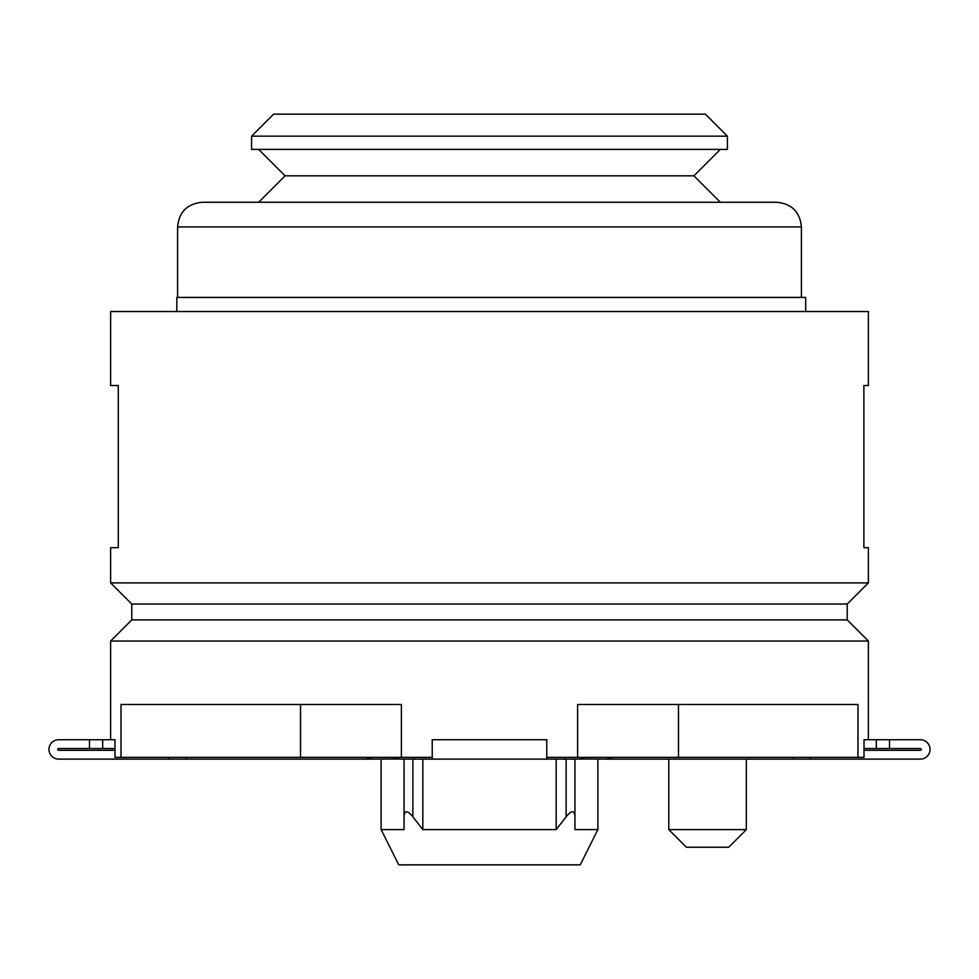 <?xml version="1.0" encoding="UTF-8"?>
<svg xmlns="http://www.w3.org/2000/svg" width="979" height="979" viewBox="0 0 979 979"><rect width="100%" height="100%" fill="white"/><g stroke="black" fill="none" stroke-linecap="round" stroke-linejoin="round"><path stroke-width="1.47" d="M432.228 757.354L114.984 757.354L114.984 739.732L102.697 739.732L102.697 748.543L58.642 748.543A0.881 0.881 0 0 0 57.761 749.424A0.881 0.881 0 0 0 58.642 750.306L114.984 750.306M422.83 759.117L422.83 829.605L420.811 827.096M556.17 759.117L556.17 829.605L422.83 829.605L412.869 816.804C407.411 810.135 404.474 810.135 404.058 816.804L404.058 759.117M546.771 757.354L678.471 757.354L678.471 704.488L577.61 704.488L577.61 757.354M864.016 748.543L876.303 748.543L876.303 739.732L889.519 739.732L889.519 748.543L876.303 748.543L876.303 739.732L864.016 739.732L864.016 757.354L857.983 757.354L857.983 704.488L857.983 757.354L678.471 757.354M579.629 758.994L607.567 759.117L612.805 757.354L607.567 759.117L810.22 759.117L810.22 757.354M597.875 759.117L597.875 829.605L574.942 829.605L574.942 816.804C574.526 810.135 571.589 810.135 566.131 816.804L566.046 816.927M847.227 619.903L847.227 604.043L131.773 604.043L131.773 619.903L847.227 619.903L868.373 641.049L110.627 641.049L110.627 739.732M300.529 757.354L300.529 704.488L401.39 704.488L401.39 757.354M131.773 619.903L110.627 641.049M868.373 582.897L110.627 582.897L110.627 547.653L118.288 547.653L118.288 385.53L110.627 385.53L110.627 311.518L868.373 311.518L868.373 385.53L863.882 385.53L863.882 547.653L868.373 547.653L868.373 582.897L847.227 604.043M110.627 582.897L131.773 604.043M805.68 297.42L805.68 311.518L805.68 297.42L176.82 297.42L176.82 311.518M801.409 226.932L177.591 226.932C179.047 211.941 187.27 203.718 202.261 202.261L776.739 202.261C791.73 203.718 799.953 211.941 801.409 226.932L801.409 297.42M258.652 202.261L285.085 175.828L693.915 175.828L720.348 202.261M489.5 149.395L727.397 149.395L727.397 136.179L251.603 136.179L251.603 149.395L489.5 149.395M251.603 136.179L273.63 114.151L705.369 114.151L727.397 136.179M393.558 114.151L518.16 114.151M889.519 748.543L920.358 748.543A0.881 0.881 0 0 1 921.239 749.424A0.881 0.881 0 0 1 920.358 750.306L864.016 750.306M889.519 739.732L920.358 739.732A9.692 9.692 0 0 1 930.05 749.424A9.692 9.692 0 0 1 920.358 759.117L810.22 759.117M607.567 757.354L607.567 759.117M792.598 757.354L792.598 759.117M393.705 757.354A17.622 17.622 0 0 0 401.39 759.117L432.228 759.117L432.228 739.732L546.771 739.732L546.771 759.117L564.393 759.117L564.393 757.354M585.295 757.354A17.622 17.622 0 0 1 577.61 759.117L564.393 759.117M432.228 759.117L546.771 759.117M89.481 748.543L89.481 739.732L102.697 739.732L102.697 748.543L114.984 748.543M89.481 739.732L58.642 739.732A9.692 9.692 0 0 0 48.95 749.424A9.692 9.692 0 0 0 58.642 759.117L168.78 759.117L168.78 757.354M186.402 757.354L186.402 759.117L168.78 759.117M186.402 759.117L371.433 759.117L366.195 757.354L371.433 759.117L371.433 757.354M399.371 758.994L371.433 759.117M404.058 816.804L404.058 829.605L381.125 829.605L381.125 759.117M415.231 819.937L412.869 816.804L412.869 759.117M381.125 829.605L398.747 864.849L580.253 864.849L597.875 829.605M556.17 829.605L566.131 816.804L566.131 759.117M574.942 816.804L574.942 759.117M300.529 704.488L121.017 704.488L121.017 757.354M857.983 704.488L678.471 704.488M746.328 759.117L746.328 829.605L668.792 829.605L668.792 759.117M728.706 847.227L686.414 847.227L728.706 847.227L746.328 829.605M686.414 847.227L668.792 829.605M414.606 759.117L414.606 757.354M868.373 641.049L868.373 739.732M177.591 226.932L177.591 297.42M285.085 175.828L258.652 149.395M693.915 175.828L720.348 149.395"/></g></svg>
